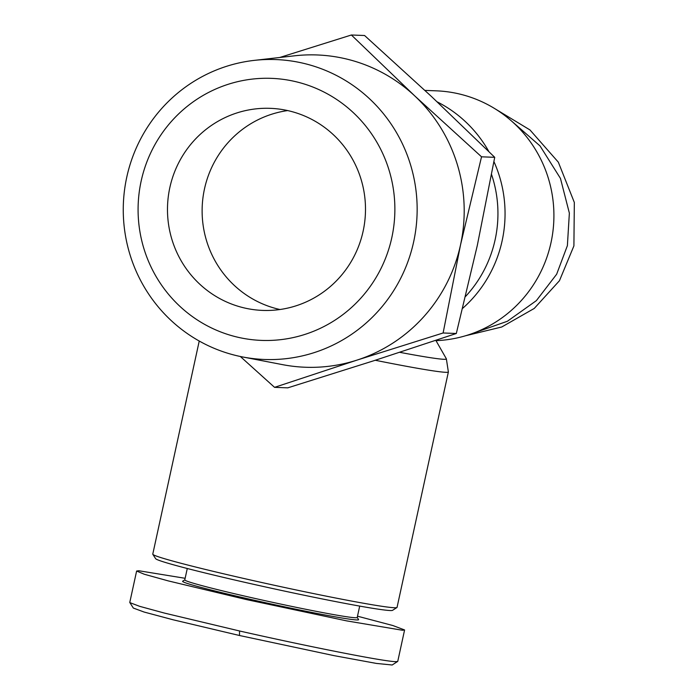 <?xml version="1.0" encoding="UTF-8"?>
<svg xmlns="http://www.w3.org/2000/svg" width="700" height="700" viewBox="0 0 700 700"><rect width="100%" height="100%" fill="white"/><g stroke="black" fill="none" stroke-linecap="round" stroke-linejoin="round"><path stroke-width="1.05" d="M185.141 578.296L138.827 570.745L136.623 571.034L129.771 602.446L133.324 608.055L144.148 612.054L173.259 619.824L239.496 635.504L334.005 655.629L376.346 663.416L392.184 665L397.749 661.378L404.591 629.965L392.919 625.555L357.499 616.192M129.815 602.604L139.711 606.349L164.386 613.069L239.549 630.98C302.453 645.269 381.631 661.211 395.544 661.666L397.644 661.5M465.623 335.738L501.742 326.996L534.249 308.438L559.457 280.717L573.904 245.91L574.332 202.457L558.337 162.19L529.97 129.938L493.36 107.774M413.639 241.911A150.062 146.947 92.2 0 1 242.769 356.983A150.062 146.947 92.2 0 1 126.77 177.135A150.062 146.947 92.2 0 1 254.214 60.384A150.062 146.947 92.2 0 1 413.639 241.911M242.769 356.983L282.616 364.656A156.258 153.011 -87.8 0 0 357.053 360.089A156.258 153.011 -87.8 0 0 460.539 244.825A156.258 153.011 -87.8 0 0 414.671 95.839A156.258 153.011 -87.8 0 0 294.534 55.808L254.214 60.384M391.808 237.676A131.119 128.389 92.2 0 1 238.569 337.4A131.119 128.389 92.2 0 1 141.155 181.081A131.119 128.389 92.2 0 1 294.394 81.358A131.119 128.389 92.2 0 1 391.808 237.676M287.648 110.574A101.106 99.006 -87.8 0 0 204.487 188.895A101.106 99.006 -87.8 0 0 279.606 309.435A101.106 99.006 -87.8 0 0 279.965 309.514M169.846 187.556A101.106 99.006 92.2 0 1 270.384 108.343A101.106 99.006 92.2 0 1 363.125 231.201A101.106 99.006 92.2 0 1 262.588 310.406A101.106 99.006 92.2 0 1 169.846 187.556M199.237 341.04L152.775 554.129A125.003 4.532 12.3 0 0 152.819 554.304A125.003 4.532 12.3 0 0 249.585 579.784A125.003 4.532 12.3 0 0 396.935 607.53A125.003 4.532 12.3 0 0 397.049 607.39L448.376 371.963L446.355 358.794A120.286 4.357 12.3 0 1 399.726 352.319M435.995 340.655A125.003 122.404 -87.8 0 0 550.988 242.725A125.003 122.404 -87.8 0 0 436.328 90.834L424.909 90.396M152.819 554.304L155.627 558.67A121.328 4.401 12.3 0 0 249.541 583.398A121.328 4.401 12.3 0 0 392.56 610.33L396.935 607.53M187.276 568.496L184.782 579.906A88.235 3.203 12.3 0 0 253.12 598.019A88.235 3.203 12.3 0 0 357.21 617.505L359.704 606.095M184.8 579.854L182.683 581.21A90.072 3.264 12.3 0 0 252.359 599.795A90.072 3.264 12.3 0 0 358.584 619.561L357.227 617.444M240.328 356.493L274.558 387.345L357.053 360.089L443.118 332.981L460.539 244.825L481.53 156.809L414.671 95.839L351.382 35L279.72 57.488M443.118 332.981L456.312 333.489L373.817 360.736L287.752 387.852L274.558 387.345M351.382 35L364.578 35.508L431.436 96.478L494.725 157.316L481.53 156.809M456.312 333.489L477.304 245.473L494.725 157.316M136.623 571.034L144.27 574.236L168.359 580.921L246.391 599.567L346.675 620.883L402.395 630.254L404.591 629.965M472.745 333.366L507.369 321.274L536.358 300.641L556.649 274.234L567.385 245.656L569.363 213.124L560.455 178.404L540.041 145.933L510.51 120.129M375.296 360.264A125.003 4.532 12.3 0 0 448.376 371.963M462.648 308.341A125.003 122.404 -87.8 0 0 502.127 240.835A125.003 122.404 -87.8 0 0 493.946 161.639M488.871 151.567A125.003 122.404 -87.8 0 0 437.141 101.841M465.552 296.467A120.286 117.784 -87.8 0 0 495.127 239.724A120.286 117.784 -87.8 0 0 491.575 174.554M239.496 635.504L239.549 630.98M435.829 340.366L446.355 358.794"/></g></svg>
